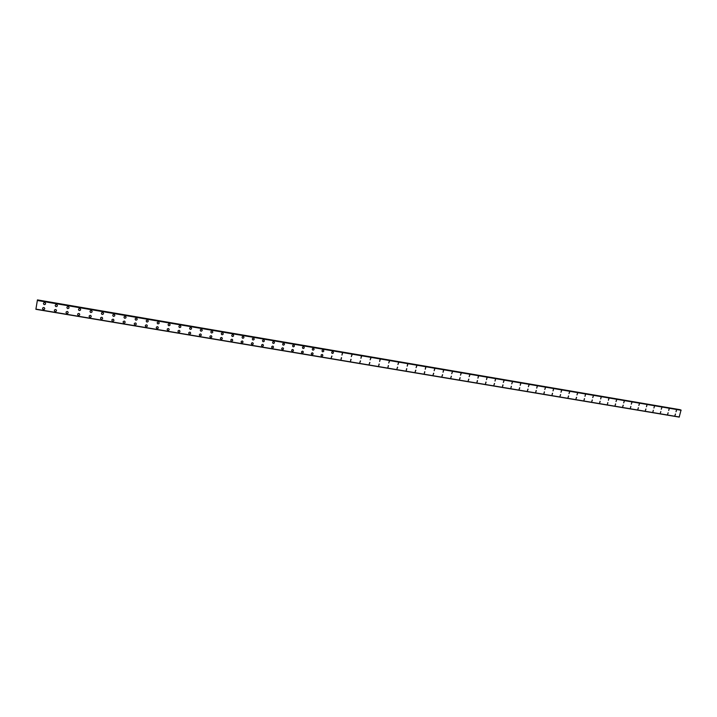 <?xml version="1.0" encoding="UTF-8"?>
<svg xmlns="http://www.w3.org/2000/svg" width="717" height="717" viewBox="0 0 717 717"><rect width="100%" height="100%" fill="white"/><g stroke="black" fill="none" stroke-linecap="round" stroke-linejoin="round"><path stroke-width="1.08" d="M45.054 302.664C45.969 303.703 45.727 304.358 44.337 304.617L43.979 304.501C43.083 303.461 43.316 302.807 44.705 302.547L45.054 302.664C45.969 303.703 45.727 304.358 44.337 304.626L43.979 304.501C43.083 303.461 43.325 302.807 44.705 302.547M56.822 304.671C57.727 305.702 57.494 306.347 56.114 306.616L55.765 306.5C54.868 305.469 55.101 304.824 56.482 304.555L56.822 304.671C57.727 305.702 57.494 306.347 56.114 306.616L55.765 306.5C54.868 305.469 55.101 304.824 56.482 304.555M68.491 306.652C69.406 307.674 69.173 308.328 67.792 308.597L67.461 308.489C66.556 307.459 66.789 306.813 68.16 306.544L68.491 306.652C69.406 307.683 69.173 308.328 67.792 308.597L67.461 308.489C66.556 307.459 66.789 306.813 68.16 306.544M80.08 308.624C80.985 309.645 80.752 310.291 79.381 310.569L79.058 310.461C78.153 309.439 78.386 308.794 79.757 308.516L80.08 308.624C80.985 309.645 80.752 310.291 79.381 310.569L79.058 310.461C78.153 309.439 78.386 308.794 79.757 308.516M91.57 310.578C92.475 311.59 92.242 312.236 90.88 312.513L90.566 312.415C89.661 311.402 89.894 310.757 91.256 310.479L91.57 310.578C92.475 311.59 92.242 312.236 90.88 312.513L90.566 312.415C89.661 311.402 89.894 310.757 91.256 310.479M102.961 312.513C103.866 313.526 103.642 314.171 102.289 314.449L101.984 314.351C101.079 313.338 101.312 312.702 102.665 312.415L102.961 312.513C103.866 313.526 103.642 314.171 102.289 314.449L101.984 314.351C101.079 313.347 101.312 312.702 102.665 312.415M114.272 314.44C115.177 315.444 114.953 316.08 113.609 316.367L113.304 316.278C112.408 315.274 112.632 314.629 113.985 314.351L114.272 314.44C115.177 315.444 114.953 316.089 113.609 316.367L113.304 316.278C112.408 315.274 112.632 314.629 113.985 314.351M125.502 316.349C126.398 317.344 126.174 317.99 124.839 318.276L124.543 318.178C123.647 317.183 123.871 316.547 125.215 316.26L125.502 316.349C126.398 317.344 126.174 317.99 124.839 318.276L124.543 318.178C123.647 317.183 123.871 316.547 125.215 316.26M136.633 318.249C137.53 319.235 137.314 319.872 135.979 320.167L135.692 320.078C134.796 319.083 135.02 318.447 136.355 318.16L136.633 318.249C137.53 319.235 137.314 319.872 135.979 320.167L135.692 320.078C134.796 319.083 135.02 318.447 136.355 318.16M147.684 320.123C148.58 321.108 148.365 321.745 147.03 322.041L146.761 321.951C145.865 320.965 146.08 320.329 147.415 320.042L147.684 320.123C148.58 321.108 148.365 321.745 147.03 322.041L146.761 321.951C145.865 320.965 146.08 320.329 147.415 320.042M158.645 321.996C159.541 322.973 159.326 323.609 158 323.896L157.74 323.815C156.844 322.838 157.059 322.202 158.385 321.906L158.645 321.996C159.541 322.973 159.326 323.609 158 323.896L157.74 323.815C156.844 322.838 157.059 322.202 158.385 321.906M169.526 323.842C170.422 324.819 170.207 325.446 168.889 325.742L168.629 325.661C167.742 324.693 167.957 324.057 169.275 323.761L169.526 323.842C170.422 324.819 170.207 325.446 168.889 325.742L168.629 325.661C167.742 324.693 167.957 324.057 169.275 323.761M180.325 325.679C181.213 326.647 181.007 327.284 179.689 327.579L179.438 327.499C178.551 326.531 178.766 325.903 180.075 325.608L180.325 325.679C181.213 326.647 181.007 327.284 179.689 327.579L179.438 327.499C178.551 326.531 178.766 325.903 180.075 325.608M191.045 327.508C191.923 328.467 191.717 329.094 190.417 329.399L190.166 329.318C189.288 328.359 189.494 327.732 190.794 327.427L191.045 327.508C191.923 328.467 191.717 329.094 190.417 329.399L190.166 329.318C189.288 328.359 189.494 327.732 190.794 327.427M201.674 329.318C202.561 330.268 202.346 330.895 201.056 331.2L200.814 331.129C199.935 330.17 200.142 329.542 201.441 329.246L201.674 329.318C202.561 330.268 202.346 330.895 201.056 331.2L200.814 331.129C199.935 330.17 200.142 329.542 201.441 329.246M212.232 331.111C213.11 332.061 212.904 332.688 211.614 332.993L211.372 332.921C210.502 331.971 210.708 331.344 211.999 331.039L212.232 331.111C213.11 332.061 212.904 332.688 211.614 332.993L211.381 332.921C210.502 331.971 210.708 331.344 211.999 331.039M222.709 332.894C223.579 333.835 223.372 334.463 222.091 334.767L221.858 334.696C220.988 333.755 221.195 333.127 222.476 332.822L222.709 332.894C223.579 333.835 223.372 334.463 222.091 334.767L221.858 334.705C220.988 333.755 221.195 333.127 222.476 332.831M233.106 334.66C233.975 335.601 233.769 336.228 232.487 336.533L232.263 336.461C231.403 335.529 231.609 334.902 232.882 334.597L233.106 334.66C233.975 335.601 233.769 336.228 232.496 336.533L232.263 336.47C231.403 335.529 231.609 334.902 232.882 334.597M243.422 336.416C244.282 337.357 244.085 337.976 242.812 338.281L242.597 338.218C241.737 337.286 241.934 336.667 243.206 336.354L243.422 336.416C244.282 337.357 244.085 337.976 242.812 338.281L242.597 338.218C241.737 337.286 241.934 336.667 243.206 336.354M253.666 338.164C254.526 339.096 254.32 339.715 253.056 340.019L252.85 339.957C251.99 339.024 252.187 338.406 253.451 338.101L253.666 338.164C254.526 339.096 254.32 339.715 253.056 340.019L252.85 339.957C251.99 339.024 252.187 338.406 253.451 338.101M263.829 339.894C264.69 340.817 264.483 341.435 263.229 341.749L263.022 341.686C262.162 340.763 262.368 340.145 263.623 339.831L263.829 339.894C264.69 340.817 264.483 341.435 263.229 341.749L263.022 341.686C262.162 340.763 262.368 340.145 263.623 339.831M273.921 341.615C274.772 342.529 274.575 343.147 273.32 343.461L273.123 343.398C272.272 342.475 272.469 341.866 273.715 341.552L273.921 341.615C274.772 342.529 274.575 343.147 273.32 343.461L273.123 343.398C272.272 342.484 272.469 341.866 273.715 341.552M283.932 343.318C284.783 344.232 284.586 344.841 283.34 345.155L283.143 345.101C282.301 344.187 282.498 343.568 283.735 343.264L283.932 343.318C284.783 344.232 284.586 344.841 283.34 345.155L283.143 345.101C282.301 344.187 282.498 343.568 283.735 343.264M293.88 345.011C294.723 345.917 294.526 346.526 293.289 346.84L293.092 346.786C292.249 345.881 292.446 345.271 293.683 344.958L293.88 345.011C294.723 345.917 294.526 346.526 293.289 346.849L293.101 346.786C292.258 345.881 292.446 345.271 293.683 344.958M303.748 346.687C304.591 347.593 304.393 348.202 303.166 348.516L302.977 348.462C302.135 347.557 302.332 346.947 303.56 346.634L303.748 346.687C304.591 347.593 304.393 348.202 303.166 348.516L302.977 348.462C302.135 347.557 302.332 346.947 303.56 346.634M313.544 348.354C314.387 349.26 314.189 349.86 312.97 350.183L312.782 350.129C311.949 349.233 312.137 348.623 313.365 348.31L313.544 348.363C314.387 349.26 314.189 349.869 312.97 350.183L312.782 350.129C311.949 349.233 312.137 348.623 313.365 348.31M323.277 350.013C324.111 350.909 323.914 351.518 322.695 351.832L322.516 351.778C321.682 350.882 321.879 350.281 323.098 349.968L323.277 350.013C324.111 350.909 323.914 351.518 322.695 351.832L322.516 351.778C321.682 350.882 321.879 350.281 323.098 349.968M332.93 351.662C333.763 352.549 333.566 353.149 332.356 353.472L332.177 353.418C331.353 352.531 331.55 351.93 332.76 351.608L332.93 351.662C333.763 352.549 333.566 353.149 332.356 353.472L332.177 353.418C331.353 352.531 331.55 351.93 332.76 351.608M342.52 353.293L341.946 355.094L342.35 353.248M352.038 354.915L351.294 356.663L351.868 354.87M361.493 356.519L360.92 358.312L361.323 356.474M370.877 358.124L370.142 359.862L370.716 358.079M380.189 359.71L379.625 361.485L380.028 359.665M389.439 361.278L388.722 363.017L389.286 361.243M398.625 362.847L397.917 364.577L398.473 362.802M407.749 364.397L407.193 366.163L407.597 364.361M416.801 365.939L416.102 367.66L416.658 365.903M425.799 367.471L425.253 369.228L425.656 367.436M434.735 368.995L434.179 370.743L434.592 368.959M443.599 370.501L443.052 372.248L443.464 370.465M452.409 372.006L451.728 373.7L452.275 371.971M461.156 373.494L460.484 375.188L461.022 373.458M469.841 374.973L469.169 376.658L469.716 374.937M478.472 376.443L477.934 378.164L478.347 376.407M487.04 377.904L486.502 379.616L486.915 377.868M495.555 379.347L495.017 381.059L495.429 379.32M504.006 380.79L503.352 382.457L503.89 380.754M512.404 382.224L511.75 383.882L512.288 382.188M520.748 383.64L520.219 385.334L520.632 383.613M529.029 385.047L528.384 386.705L528.913 385.02M537.257 386.454L536.728 388.13L537.15 386.427M545.431 387.843L544.795 389.492L545.323 387.816M553.551 389.223L553.031 390.899L553.443 389.197M561.617 390.604L560.99 392.235L561.519 390.577M569.63 391.966L569.002 393.597L569.531 391.939M577.597 393.319L576.97 394.95L577.49 393.292M585.502 394.664L584.982 396.313L585.404 394.646M593.362 396.008L592.744 397.621L593.264 395.981M601.169 397.335L600.649 398.975L601.07 397.308M608.921 398.652L608.41 400.292L608.823 398.634M616.629 399.969L616.02 401.574L616.53 399.943M624.283 401.269L623.673 402.873L624.193 401.251M631.892 402.569L631.283 404.164L631.802 402.542M639.447 403.85L638.847 405.446L639.358 403.832M646.958 405.132L646.447 406.736L646.868 405.114M654.415 406.405L653.913 408.009L654.424 406.405M661.836 407.668L661.244 409.246L661.836 407.668M669.203 408.923L668.692 410.509L669.113 408.905M676.525 410.169L676.014 411.755L676.436 410.151M44.194 307.647C45.09 308.686 44.848 309.332 43.468 309.592L43.101 309.466C42.204 308.435 42.455 307.781 43.827 307.521L44.194 307.647C45.09 308.686 44.848 309.332 43.468 309.592L43.101 309.466C42.204 308.435 42.455 307.781 43.827 307.521M55.953 309.627C56.849 310.658 56.607 311.303 55.236 311.572L54.877 311.447C53.99 310.416 54.232 309.771 55.603 309.511L55.953 309.627C56.849 310.658 56.607 311.303 55.236 311.572L54.877 311.447C53.99 310.416 54.232 309.771 55.603 309.511M67.622 311.59C68.518 312.612 68.285 313.266 66.914 313.535L66.573 313.419C65.677 312.388 65.919 311.743 67.281 311.474L67.622 311.59C68.518 312.612 68.285 313.266 66.914 313.535L66.573 313.419C65.677 312.388 65.919 311.743 67.281 311.474M79.202 313.544C80.098 314.557 79.865 315.202 78.503 315.48L78.162 315.363C77.275 314.342 77.508 313.705 78.87 313.428L79.202 313.544C80.098 314.557 79.865 315.202 78.503 315.48L78.162 315.363C77.275 314.351 77.508 313.705 78.87 313.428M90.683 315.471C91.579 316.484 91.346 317.129 89.992 317.407L89.67 317.299C88.774 316.287 89.007 315.641 90.36 315.372L90.683 315.471C91.579 316.484 91.346 317.129 89.992 317.407L89.67 317.299C88.774 316.287 89.007 315.641 90.36 315.372M102.083 317.389C102.97 318.402 102.746 319.038 101.393 319.316L101.079 319.217C100.192 318.214 100.416 317.568 101.769 317.29L102.083 317.389C102.97 318.402 102.746 319.038 101.393 319.316L101.079 319.217C100.192 318.214 100.416 317.568 101.769 317.29M113.385 319.298C114.281 320.293 114.057 320.938 112.712 321.216L112.399 321.117C111.511 320.123 111.744 319.477 113.08 319.199L113.385 319.298C114.281 320.293 114.057 320.938 112.712 321.216L112.399 321.117C111.511 320.123 111.744 319.477 113.08 319.199M124.606 321.189C125.493 322.184 125.269 322.82 123.933 323.107L123.638 323.008C122.75 322.014 122.974 321.377 124.31 321.091L124.606 321.189C125.493 322.184 125.269 322.82 123.933 323.107L123.638 323.008C122.75 322.014 122.974 321.377 124.31 321.091M135.737 323.062C136.624 324.048 136.4 324.684 135.074 324.971L134.778 324.882C133.9 323.896 134.124 323.25 135.45 322.973L135.737 323.062C136.624 324.048 136.4 324.684 135.074 324.971L134.778 324.882M146.788 324.918C147.666 325.903 147.451 326.54 146.125 326.827L145.838 326.737C144.959 325.751 145.184 325.124 146.501 324.837L146.788 324.918C147.666 325.903 147.451 326.54 146.125 326.827L145.847 326.737C144.959 325.76 145.184 325.124 146.501 324.837M157.749 326.764C158.627 327.741 158.412 328.377 157.095 328.673L156.817 328.583C155.939 327.606 156.154 326.97 157.471 326.683L157.749 326.764C158.627 327.741 158.412 328.377 157.095 328.673L156.817 328.583C155.939 327.606 156.154 326.97 157.471 326.683M168.62 328.601C169.499 329.569 169.284 330.205 167.975 330.492L167.706 330.412C166.828 329.444 167.043 328.807 168.361 328.52L168.62 328.601C169.499 329.569 169.284 330.205 167.975 330.492L167.706 330.412C166.828 329.444 167.043 328.807 168.361 328.52M179.42 330.42C180.299 331.379 180.084 332.016 178.775 332.312L178.515 332.231C177.637 331.263 177.852 330.636 179.16 330.34L179.42 330.42C180.299 331.379 180.084 332.016 178.775 332.312L178.515 332.231C177.637 331.263 177.852 330.636 179.16 330.34M190.13 332.222C191 333.181 190.794 333.808 189.494 334.104L189.234 334.032C188.365 333.073 188.58 332.437 189.88 332.141L190.13 332.222C191 333.181 190.794 333.808 189.494 334.104L189.234 334.032C188.365 333.073 188.58 332.437 189.88 332.15M200.76 334.014C201.629 334.964 201.423 335.592 200.133 335.897L199.882 335.816C199.012 334.866 199.227 334.239 200.518 333.943L200.76 334.014C201.629 334.964 201.423 335.592 200.133 335.897L199.882 335.816C199.012 334.866 199.227 334.239 200.518 333.943M211.309 335.789C212.178 336.739 211.972 337.366 210.681 337.662L210.44 337.59C209.579 336.64 209.785 336.022 211.067 335.717L211.309 335.789C212.178 336.739 211.972 337.366 210.681 337.662L210.44 337.59C209.579 336.64 209.785 336.022 211.076 335.717M221.786 337.555C222.646 338.496 222.44 339.123 221.159 339.428L220.926 339.356C220.065 338.406 220.271 337.788 221.553 337.483L221.786 337.555C222.646 338.496 222.44 339.123 221.159 339.428L220.926 339.356C220.065 338.406 220.271 337.788 221.553 337.483M232.174 339.302C233.034 340.243 232.828 340.862 231.555 341.167L231.331 341.104C230.471 340.163 230.677 339.544 231.95 339.24L232.174 339.302C233.034 340.243 232.828 340.862 231.555 341.167L231.331 341.104C230.471 340.163 230.677 339.544 231.95 339.24M242.489 341.041C243.35 341.973 243.144 342.601 241.88 342.905L241.656 342.834C240.795 341.901 241.002 341.283 242.265 340.978L242.489 341.041C243.35 341.973 243.144 342.601 241.88 342.905L241.656 342.834C240.795 341.901 241.002 341.283 242.265 340.978M252.734 342.771C253.585 343.694 253.379 344.312 252.124 344.617L251.9 344.554C251.049 343.631 251.255 343.013 252.509 342.708L252.734 342.771C253.585 343.694 253.379 344.312 252.124 344.626L251.9 344.554C251.049 343.631 251.255 343.013 252.509 342.708M262.897 344.483C263.739 345.406 263.542 346.015 262.288 346.329L262.072 346.266C261.23 345.343 261.427 344.725 262.682 344.42L262.897 344.483C263.739 345.406 263.542 346.024 262.288 346.329L262.072 346.266C261.23 345.343 261.427 344.725 262.682 344.42M272.98 346.186C273.831 347.1 273.625 347.709 272.379 348.023L272.173 347.96C271.331 347.046 271.528 346.428 272.774 346.123L272.98 346.186C273.831 347.1 273.625 347.709 272.379 348.023L272.173 347.96C271.331 347.046 271.528 346.428 272.774 346.123M283 347.87C283.833 348.785 283.636 349.394 282.399 349.708L282.193 349.645C281.351 348.731 281.557 348.121 282.794 347.808L283 347.87C283.833 348.785 283.636 349.394 282.399 349.708L282.193 349.645C281.351 348.731 281.557 348.121 282.794 347.808M292.939 349.546C293.773 350.452 293.576 351.061 292.339 351.375L292.142 351.312C291.308 350.407 291.505 349.797 292.742 349.484L292.939 349.546C293.773 350.452 293.576 351.061 292.348 351.375L292.142 351.312C291.308 350.407 291.505 349.797 292.742 349.484M302.807 351.205C303.641 352.11 303.443 352.719 302.215 353.033L302.018 352.97C301.185 352.074 301.382 351.464 302.61 351.151L302.807 351.205C303.641 352.11 303.443 352.719 302.215 353.033L302.018 352.97C301.185 352.074 301.382 351.464 302.61 351.151M312.603 352.854C313.428 353.759 313.23 354.359 312.012 354.673L311.823 354.619C310.999 353.723 311.187 353.114 312.415 352.8L312.603 352.854C313.428 353.759 313.23 354.359 312.012 354.673L311.823 354.619C310.999 353.723 311.196 353.114 312.415 352.8M322.327 354.494C323.152 355.39 322.955 355.99 321.745 356.304L321.557 356.25C320.732 355.363 320.929 354.754 322.139 354.44L322.327 354.494C323.152 355.39 322.955 355.99 321.745 356.304L321.557 356.259C320.732 355.363 320.929 354.754 322.139 354.44M331.98 356.125L331.218 357.882L331.801 356.071M341.57 357.738L340.987 359.54L341.391 357.684M351.079 359.342L350.505 361.135L350.909 359.298M360.534 360.938L359.791 362.677L360.364 360.884M369.909 362.515L369.174 364.254L369.748 362.47M379.23 364.084L378.666 365.867L379.069 364.039M388.48 365.643L387.915 367.418L388.318 365.598M397.657 367.194L396.94 368.914L397.505 367.149M406.781 368.726L406.216 370.492L406.629 368.69M415.833 370.259L415.125 371.971L415.69 370.214M424.831 371.773L424.276 373.521L424.679 371.729M433.758 373.279L433.059 374.982L433.615 373.234M442.622 374.767L441.932 376.47L442.488 374.731M451.432 376.255L450.742 377.949L451.298 376.219M460.18 377.725L459.489 379.418L460.045 377.689M468.864 379.194L468.183 380.879L468.73 379.159M477.495 380.646L476.948 382.358L477.361 380.61M486.063 382.089L485.517 383.801L485.929 382.053M494.569 383.523L493.905 385.199L494.443 383.487M503.02 384.948L502.483 386.651L502.895 384.912M511.418 386.364L510.88 388.058L511.293 386.329M519.753 387.772L519.099 389.43L519.637 387.736M528.044 389.17L527.389 390.819L527.927 389.134M536.271 390.55L535.742 392.235L536.155 390.523M544.445 391.93L543.916 393.606L544.328 391.903M552.556 393.301L552.036 394.968L552.448 393.274M560.622 394.655L559.986 396.295L560.515 394.628M568.635 396.008L568.007 397.639L568.527 395.981M576.602 397.352L575.966 398.975L576.495 397.326M584.507 398.688L583.988 400.328L584.4 398.661M592.359 400.005L591.74 401.619L592.26 399.978M600.165 401.323L599.645 402.963L600.066 401.296M607.864 402.604L607.407 404.263L607.819 402.604M615.625 403.931L615.105 405.553L615.527 403.904M623.279 405.222L622.67 406.817L623.181 405.195M630.888 406.503L630.368 408.116L630.79 406.476M638.444 407.776L637.834 409.362L638.354 407.749M645.954 409.04L645.345 410.626L645.865 409.022M653.348 410.276L652.9 411.899L653.321 410.276M660.823 411.549L660.321 413.144L660.832 411.549M668.19 412.795L667.599 414.354L668.11 412.768M675.513 414.023L674.921 415.591L675.432 414.005M680.272 409.891L37.445 299.894L35.886 309.305L37.445 299.894M680.917 410.007L37.472 300.199M679.196 417.106L35.877 309.296L679.196 417.106L681.042 410.052M37.436 300.468L681.141 410.285L37.436 300.504M35.922 309.161L679.384 416.998L35.922 309.135M680.209 409.712L37.445 299.939M680.236 409.757L37.445 299.984M681.069 410.106L37.463 300.253M681.123 410.267L37.445 300.441M679.357 417.007L35.913 309.179M679.241 417.088L35.886 309.305"/></g></svg>

